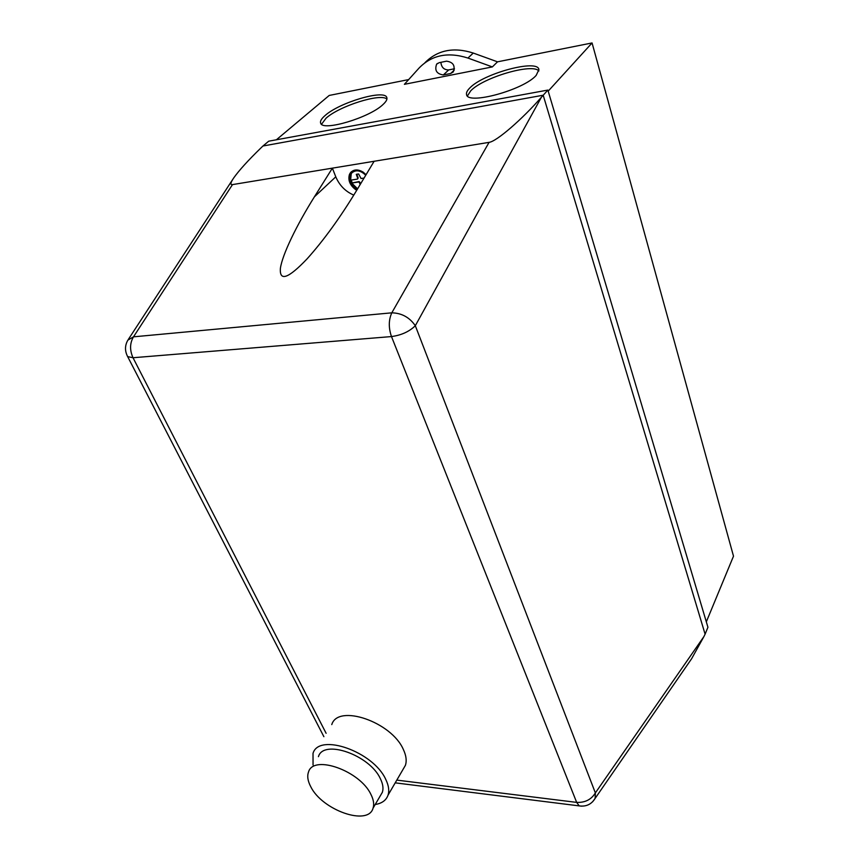 <?xml version="1.0" encoding="UTF-8"?>
<svg xmlns="http://www.w3.org/2000/svg" width="859" height="859" viewBox="0 0 859 859"><rect width="100%" height="100%" fill="white"/><g stroke="black" fill="none" stroke-linecap="round" stroke-linejoin="round"><path stroke-width="1.29" d="M310.743 786.683C307.747 781.003 307.007 776.096 308.531 771.973C313.385 754.245 360.243 770.845 371.034 794.65C373.611 799.826 374.288 804.325 373.074 808.126C368.328 826.508 322.114 810.187 310.743 786.683M318.431 756.661C323.413 738.858 369.885 755.072 380.43 778.823C382.953 783.999 383.597 788.498 382.352 792.32L380.183 796.014M313.052 764.982L313.02 753.364C318.882 732.534 373.472 751.593 385.788 779.489C388.697 785.513 389.449 790.742 388.021 795.187C386.185 800.32 381.911 803.423 375.2 804.507M331.778 724.599C337.898 703.618 391.629 721.839 403.408 749.617C406.21 755.609 406.876 760.849 405.405 765.337L402.828 769.761M386.926 99.086C380.827 92.901 339.369 106.011 326.055 118.198L321.534 124.265M382.996 104.54C369.531 117.672 322.683 131.631 320.708 123.277C319.87 121.366 321.309 118.8 325.035 115.578C339.369 102.468 384.811 89.046 386.808 97.539C387.452 99.29 386.185 101.62 382.996 104.54M538.883 70.953C532.483 62.922 483.134 77.482 470.711 90.839L467.436 95.95M536.199 75.356C523.775 89.959 467.296 105.303 466.566 94.565C466.093 92.783 467.156 90.603 469.776 88.005C483.273 73.487 538.11 58.67 538.894 69.633L536.199 75.356M352.244 172.401L351.245 173.754L350.622 180.165L357.451 179.091L358.182 178.017L357.752 178.436L356.292 174.345L357.451 174.13L358.632 173.969L361.059 178.522L364.055 178.049M357.29 189.334L351.31 183.472C349.581 180.036 349.409 176.943 350.805 174.173L351.406 173.271C355.594 169.459 360.372 170.114 365.73 175.247M351.234 171.875L349.634 174.205C347.949 179.864 349.924 184.9 355.572 189.302L356.85 190.064M356.753 190.226L355.422 189.442C349.785 185.039 347.798 180.003 349.484 174.345L350.493 172.67C353.736 169.266 357.935 169.073 363.089 172.079L366.074 174.688M360.168 184.535L359.32 182.484L359.749 182.065L360.522 183.933M359.32 182.484L358.568 181.99L358.998 181.571L359.749 182.065M358.568 181.99L351.75 183.053L358.998 181.571M357.451 179.091L357.752 178.436M356.85 174.237L358.182 178.017M351.148 180.089L352.179 182.634M374.116 161.277L356.657 190.397C340.293 217.434 323.768 240.262 307.082 258.86C288.259 278.617 279.368 281.763 280.399 268.298C282.396 254.522 296.462 225.466 314.405 196.829L332.369 168.149L489.082 142.347L391.801 312.826C388.579 319.945 388.483 327.859 391.489 336.567L576.668 802.392L396.804 780.112M326.109 733.285L133.016 357.741C129.623 350.139 129.784 343.171 133.499 336.835L232.499 184.599L332.369 168.149L335.783 176.825C339.466 185.447 345.468 191.536 353.79 195.1M351.75 183.053L357.58 188.84M133.499 336.835L127.884 340.121C124.791 345.511 124.727 351.009 127.669 356.614L133.016 357.741L391.489 336.567C401.336 335.235 409.281 331.617 415.316 325.722C409.55 317.368 401.711 313.063 391.801 312.826L133.499 336.835M592.656 801.748L595.137 798.387L595.362 792.921C591.314 799.579 585.076 802.736 576.668 802.392L579.213 805.892L581.64 806.161M682.003 672.651L691.645 658.692L703.918 636.562L595.362 792.921L415.316 325.722L541.395 97.25C522.476 118.982 496.566 141.552 489.082 142.347M232.499 184.599C230.051 184.91 230.491 182.645 233.809 177.802C239.274 170.136 248.348 160.161 261.029 147.855L262.951 146.009L543.189 95.209L705.099 634.167L703.918 636.562M541.395 97.25L547.87 90.077L268.717 141.187L262.951 146.009M446.519 61.172C453.165 62.127 455.431 65.692 453.316 71.898L450.631 73.498L443.319 74.948C436.673 73.938 434.439 70.352 436.63 64.167L439.185 62.675L446.519 61.172M440.882 62.32C441.419 67.389 444.039 69.923 448.709 69.923L454.465 68.763M419.085 68.033C431.744 55.03 448.033 51.701 467.951 58.058L492.357 66.916L404.396 84.322L419.085 68.033M706.323 621.852L733.5 556.17L592.066 42.95L497.522 61.827L473.266 53.054C453.659 46.805 437.532 50.037 424.894 62.761M497.522 61.827L492.357 66.916M705.099 634.167L707.934 627.253L547.87 90.077M408.68 79.576L329.212 95.446L276.373 139.792M592.066 42.95L548.192 91.14M127.164 355.658L323.886 736.689M335.783 176.825L314.405 196.829M454.239 70.105L450.631 73.498M448.709 69.923L443.319 74.948M473.266 53.054L467.951 58.058M405.405 765.337L388.021 795.187M382.352 792.32L373.074 808.126M395.204 782.85L579.213 805.892C586.16 806.848 591.464 804.346 595.137 798.387L691.645 658.692M232.553 179.714L128.367 339.38M437.456 63.405L436.63 64.167"/></g></svg>
